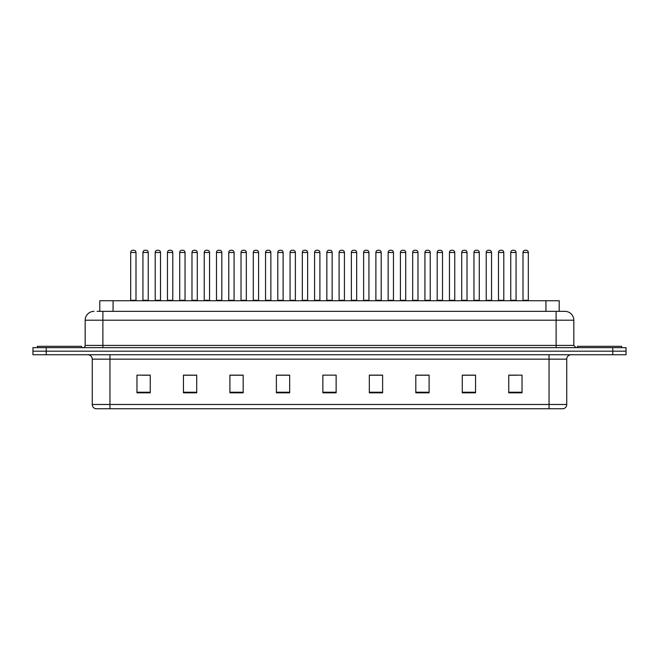 <?xml version="1.0" encoding="UTF-8"?>
<svg xmlns="http://www.w3.org/2000/svg" width="659" height="659" viewBox="0 0 659 659"><rect width="100%" height="100%" fill="white"/><g stroke="black" fill="none" stroke-linecap="round" stroke-linejoin="round"><path stroke-width="0.99" d="M99.789 311.353L99.789 300.726L559.211 300.726L559.211 311.353M566.74 404.478C566.616 406.603 565.554 408.02 563.552 408.728L549.038 408.728L549.038 404.478L566.74 404.478L566.74 359.155A4.424 4.424 0 0 1 571.164 354.731M549.038 408.728L95.448 408.728A4.424 4.424 0 0 1 92.26 404.478L92.26 359.155C91.996 356.47 90.522 354.995 87.836 354.731M626.05 354.731L626.05 351.189L32.95 351.189L32.95 354.731L46.229 354.731L46.229 351.189L32.95 351.189L32.95 347.647L46.229 347.647L46.229 351.189L626.05 351.189L626.05 354.731L46.229 354.731M522.035 392.838L522.035 375.136L508.756 375.136L508.756 392.838L522.035 392.838M475.559 392.838L475.559 375.136L462.28 375.136L462.28 392.838L475.559 392.838M429.091 392.838L429.091 375.136L415.813 375.136L415.813 392.838L429.091 392.838M382.615 392.838L382.615 375.136L369.337 375.136L369.337 392.838L382.615 392.838M150.244 392.838L150.244 375.136L136.965 375.136L136.965 392.838L150.244 392.838M196.72 392.838L196.72 375.136L183.441 375.136L183.441 392.838L196.72 392.838M243.187 392.838L243.187 375.136L229.909 375.136L229.909 392.838L243.187 392.838M289.663 392.838L289.663 375.136L276.385 375.136L276.385 392.838L289.663 392.838M336.139 392.838L336.139 375.136L322.861 375.136L322.861 392.838L336.139 392.838M424.264 375.226L418.638 375.226M473.302 375.226L467.684 375.226M510.082 375.226L516.722 375.226M289.4 375.226L283.782 375.226M277.142 375.226L289.663 375.226M240.362 375.226L234.736 375.226M191.316 375.226L185.698 375.226M142.278 375.226L148.918 375.226M369.337 375.226L381.858 375.226M375.218 375.226L369.6 375.226M326.18 375.136L332.82 375.136M243.187 375.226L229.909 375.226M196.72 375.226L183.441 375.226M429.091 375.226L415.813 375.226M475.559 375.226L462.28 375.226M97.334 311.353L564.969 311.353A8.855 8.855 0 0 1 573.824 320.208L573.824 345.431L576.032 347.647M97.128 311.353L102.886 311.353L102.886 320.208L85.176 320.208L85.176 345.431A2.216 2.216 0 0 1 82.968 347.647M94.031 311.353A8.855 8.855 0 0 0 85.176 320.208M626.05 347.647L626.05 351.189L626.05 347.647L46.229 347.647M573.824 320.208L556.114 320.208L556.114 311.353L564.969 311.353M135.993 252.488L130.68 252.488A2.216 2.216 0 0 1 132.896 250.272L133.777 250.272A2.216 2.216 0 0 1 135.993 252.488L135.993 300.29A0.445 0.445 0 0 0 136.429 300.726M130.68 252.488L130.68 300.29A0.445 0.445 0 0 1 130.235 300.726M142.937 252.488A2.216 2.216 0 0 1 145.153 250.272L146.034 250.272A2.216 2.216 0 0 1 148.25 252.488L142.937 252.488L142.937 300.29A0.445 0.445 0 0 1 142.501 300.726M148.25 252.488L148.25 300.29A0.445 0.445 0 0 0 148.695 300.726M132.896 250.272L133.777 250.272M81.634 347.647L81.634 346.321L37.374 346.321L37.374 347.647M160.508 252.488L155.203 252.488A2.216 2.216 0 0 1 157.41 250.272L158.3 250.272A2.216 2.216 0 0 1 160.508 252.488L160.508 300.29A0.445 0.445 0 0 0 160.953 300.726M155.203 252.488L155.203 300.29A0.445 0.445 0 0 1 154.758 300.726M185.031 252.488L179.718 252.488A2.216 2.216 0 0 1 181.933 250.272L182.815 250.272A2.216 2.216 0 0 1 185.031 252.488L185.031 300.29A0.445 0.445 0 0 0 185.476 300.726M179.718 252.488L179.718 300.29A0.445 0.445 0 0 1 179.281 300.726M204.241 252.488L204.241 300.29L209.554 300.29L209.554 252.488L204.241 252.488A2.216 2.216 0 0 1 206.456 250.272L207.338 250.272A2.216 2.216 0 0 1 209.554 252.488L209.554 300.29A0.445 0.445 0 0 0 209.999 300.726M204.241 300.29A0.445 0.445 0 0 1 203.796 300.726M228.319 300.726A0.445 0.445 0 0 0 228.764 300.29L228.764 252.488L228.764 300.29L234.077 300.29L234.077 252.488L228.764 252.488A2.216 2.216 0 0 1 230.971 250.272L231.861 250.272A2.216 2.216 0 0 1 234.077 252.488L234.077 300.29A0.445 0.445 0 0 0 234.513 300.726M167.46 252.488A2.216 2.216 0 0 1 169.676 250.272L170.557 250.272A2.216 2.216 0 0 1 172.773 252.488L167.46 252.488L167.46 300.29A0.445 0.445 0 0 1 167.015 300.726M172.773 252.488L172.773 300.29A0.445 0.445 0 0 0 173.21 300.726M191.983 252.488A2.216 2.216 0 0 1 194.191 250.272L195.08 250.272A2.216 2.216 0 0 1 197.288 252.488L191.983 252.488L191.983 300.29A0.445 0.445 0 0 1 191.538 300.726M197.288 252.488L197.288 300.29A0.445 0.445 0 0 0 197.733 300.726M216.498 252.488A2.216 2.216 0 0 1 218.714 250.272L219.604 250.272A2.216 2.216 0 0 1 221.811 252.488L216.498 252.488L216.498 300.29A0.445 0.445 0 0 1 216.061 300.726M221.811 252.488L221.811 300.29A0.445 0.445 0 0 0 222.256 300.726M621.626 347.647L621.626 346.321L577.366 346.321L577.366 347.647M258.592 252.488L253.278 252.488A2.216 2.216 0 0 1 255.494 250.272L256.384 250.272A2.216 2.216 0 0 1 258.592 252.488L258.592 300.29A0.445 0.445 0 0 0 259.036 300.726M253.278 252.488L253.278 300.29A0.445 0.445 0 0 1 252.842 300.726M277.357 300.726A0.445 0.445 0 0 0 277.801 300.29L277.801 252.488L277.801 300.29L283.115 300.29L283.115 252.488L277.801 252.488A2.216 2.216 0 0 1 280.017 250.272L280.899 250.272A2.216 2.216 0 0 1 283.115 252.488L283.115 300.29A0.445 0.445 0 0 0 283.559 300.726M307.638 252.488L302.324 252.488A2.216 2.216 0 0 1 304.54 250.272L305.422 250.272A2.216 2.216 0 0 1 307.638 252.488L307.638 300.29A0.445 0.445 0 0 0 308.074 300.726M302.324 252.488L302.324 300.29A0.445 0.445 0 0 1 301.88 300.726M241.021 252.488A2.216 2.216 0 0 1 243.237 250.272L244.118 250.272A2.216 2.216 0 0 1 246.334 252.488L241.021 252.488L241.021 300.29A0.445 0.445 0 0 1 240.576 300.726M246.334 252.488L246.334 300.29A0.445 0.445 0 0 0 246.779 300.726M265.544 252.488A2.216 2.216 0 0 1 267.752 250.272L268.641 250.272A2.216 2.216 0 0 1 270.857 252.488L265.544 252.488L265.544 300.29A0.445 0.445 0 0 1 265.099 300.726M270.857 252.488L270.857 300.29A0.445 0.445 0 0 0 271.294 300.726M290.067 252.488A2.216 2.216 0 0 1 292.275 250.272L293.164 250.272A2.216 2.216 0 0 1 295.372 252.488L290.067 252.488L290.067 300.29A0.445 0.445 0 0 1 289.622 300.726M295.372 252.488L295.372 300.29A0.445 0.445 0 0 0 295.817 300.726M332.152 252.488L326.848 252.488A2.216 2.216 0 0 1 329.055 250.272L329.945 250.272A2.216 2.216 0 0 1 332.152 252.488L332.152 300.29A0.445 0.445 0 0 0 332.597 300.726M326.848 252.488L326.848 300.29A0.445 0.445 0 0 1 326.403 300.726M351.362 252.488L351.362 300.29L356.676 300.29L356.676 252.488L351.362 252.488A2.216 2.216 0 0 1 353.578 250.272L354.46 250.272A2.216 2.216 0 0 1 356.676 252.488L356.676 300.29A0.445 0.445 0 0 0 357.12 300.726M351.362 300.29A0.445 0.445 0 0 1 350.926 300.726M381.199 252.488L375.885 252.488A2.216 2.216 0 0 1 378.101 250.272L378.983 250.272A2.216 2.216 0 0 1 381.199 252.488L381.199 300.29A0.445 0.445 0 0 0 381.643 300.726M375.885 252.488L375.885 300.29A0.445 0.445 0 0 1 375.441 300.726M400.408 252.488L400.408 300.29L405.722 300.29L405.722 252.488L400.408 252.488A2.216 2.216 0 0 1 402.616 250.272L403.506 250.272A2.216 2.216 0 0 1 405.722 252.488L405.722 300.29A0.445 0.445 0 0 0 406.158 300.726M400.408 300.29A0.445 0.445 0 0 1 399.964 300.726M424.923 252.488L424.923 300.29L430.236 300.29L430.236 252.488L424.923 252.488A2.216 2.216 0 0 1 427.139 250.272L428.029 250.272A2.216 2.216 0 0 1 430.236 252.488L430.236 300.29A0.445 0.445 0 0 0 430.681 300.726M424.923 300.29A0.445 0.445 0 0 1 424.487 300.726M314.582 252.488A2.216 2.216 0 0 1 316.798 250.272L317.679 250.272A2.216 2.216 0 0 1 319.895 252.488L314.582 252.488L314.582 300.29A0.445 0.445 0 0 1 314.145 300.726M319.895 252.488L319.895 300.29A0.445 0.445 0 0 0 320.34 300.726M339.105 252.488A2.216 2.216 0 0 1 341.321 250.272L342.202 250.272A2.216 2.216 0 0 1 344.418 252.488L339.105 252.488L339.105 300.29A0.445 0.445 0 0 1 338.66 300.726M344.418 252.488L344.418 300.29A0.445 0.445 0 0 0 344.855 300.726M363.628 252.488A2.216 2.216 0 0 1 365.836 250.272L366.725 250.272A2.216 2.216 0 0 1 368.933 252.488L363.628 252.488L363.628 300.29A0.445 0.445 0 0 1 363.183 300.726M368.933 252.488L368.933 300.29A0.445 0.445 0 0 0 369.378 300.726M388.143 252.488A2.216 2.216 0 0 1 390.359 250.272L391.248 250.272A2.216 2.216 0 0 1 393.456 252.488L388.143 252.488L388.143 300.29A0.445 0.445 0 0 1 387.706 300.726M393.456 252.488L393.456 300.29A0.445 0.445 0 0 0 393.901 300.726M412.666 252.488A2.216 2.216 0 0 1 414.882 250.272L415.763 250.272A2.216 2.216 0 0 1 417.979 252.488L412.666 252.488L412.666 300.29A0.445 0.445 0 0 1 412.221 300.726M417.979 252.488L417.979 300.29A0.445 0.445 0 0 0 418.424 300.726M454.759 252.488L449.446 252.488A2.216 2.216 0 0 1 451.662 250.272L452.544 250.272A2.216 2.216 0 0 1 454.759 252.488L454.759 300.29A0.445 0.445 0 0 0 455.204 300.726M449.446 252.488L449.446 300.29A0.445 0.445 0 0 1 449.001 300.726M479.282 252.488L473.969 252.488A2.216 2.216 0 0 1 476.185 250.272L477.067 250.272A2.216 2.216 0 0 1 479.282 252.488L479.282 300.29A0.445 0.445 0 0 0 479.719 300.726M473.969 252.488L473.969 300.29A0.445 0.445 0 0 1 473.524 300.726M503.797 252.488L498.492 252.488A2.216 2.216 0 0 1 500.7 250.272L501.59 250.272A2.216 2.216 0 0 1 503.797 252.488L503.797 300.29A0.445 0.445 0 0 0 504.242 300.726M498.492 252.488L498.492 300.29A0.445 0.445 0 0 1 498.047 300.726M528.32 252.488L523.007 252.488A2.216 2.216 0 0 1 525.223 250.272L526.104 250.272A2.216 2.216 0 0 1 528.32 252.488L528.32 300.29A0.445 0.445 0 0 0 528.765 300.726M523.007 252.488L523.007 300.29A0.445 0.445 0 0 1 522.571 300.726M437.189 252.488A2.216 2.216 0 0 1 439.396 250.272L440.286 250.272A2.216 2.216 0 0 1 442.502 252.488L437.189 252.488L437.189 300.29A0.445 0.445 0 0 1 436.744 300.726M442.502 252.488L442.502 300.29A0.445 0.445 0 0 0 442.939 300.726M461.712 252.488A2.216 2.216 0 0 1 463.92 250.272L464.809 250.272A2.216 2.216 0 0 1 467.017 252.488L461.712 252.488L461.712 300.29A0.445 0.445 0 0 1 461.267 300.726M467.017 252.488L467.017 300.29A0.445 0.445 0 0 0 467.462 300.726M486.227 252.488A2.216 2.216 0 0 1 488.443 250.272L489.324 250.272A2.216 2.216 0 0 1 491.54 252.488L486.227 252.488L486.227 300.29A0.445 0.445 0 0 1 485.79 300.726M491.54 252.488L491.54 300.29A0.445 0.445 0 0 0 491.985 300.726M510.75 252.488A2.216 2.216 0 0 1 512.966 250.272L513.847 250.272A2.216 2.216 0 0 1 516.063 252.488L510.75 252.488L510.75 300.29A0.445 0.445 0 0 1 510.305 300.726M516.063 252.488L516.063 300.29A0.445 0.445 0 0 0 516.499 300.726M157.41 250.272L158.3 250.272M181.933 250.272L182.815 250.272M206.456 250.272L207.338 250.272M230.971 250.272L231.861 250.272M255.494 250.272L256.384 250.272M280.017 250.272L280.899 250.272M304.54 250.272L305.422 250.272M329.055 250.272L329.945 250.272M353.578 250.272L354.46 250.272M378.101 250.272L378.983 250.272M402.616 250.272L403.506 250.272M427.139 250.272L428.029 250.272M451.662 250.272L452.544 250.272M476.185 250.272L477.067 250.272M500.7 250.272L501.59 250.272M525.223 250.272L526.104 250.272M113.068 311.353L113.068 300.726M545.932 311.353L545.932 300.726M549.038 354.731L549.038 359.155L92.26 359.155M566.74 359.155L549.038 359.155L549.038 404.478L109.962 404.478L109.962 408.728M92.26 404.478L109.962 404.478L109.962 354.731M612.771 354.731L612.771 347.647M336.139 392.22L322.861 392.22M289.663 392.22L276.385 392.22M243.187 392.22L229.909 392.22M196.72 392.22L183.441 392.22M150.244 392.22L136.965 392.22M382.615 392.22L369.337 392.22M429.091 392.22L415.813 392.22M475.559 392.22L462.28 392.22M522.035 392.22L508.756 392.22M102.886 347.647L102.886 345.431L573.824 345.431M85.176 345.431L102.886 345.431L102.886 320.208L556.114 320.208L556.114 347.647M130.68 300.29L135.993 300.29M142.937 300.29L148.25 300.29M155.203 300.29L160.508 300.29M179.718 300.29L185.031 300.29M167.46 300.29L172.773 300.29M191.983 300.29L197.288 300.29M216.498 300.29L221.811 300.29M253.278 300.29L258.592 300.29M302.324 300.29L307.638 300.29M241.021 300.29L246.334 300.29M265.544 300.29L270.857 300.29M290.067 300.29L295.372 300.29M326.848 300.29L332.152 300.29M375.885 300.29L381.199 300.29M314.582 300.29L319.895 300.29M339.105 300.29L344.418 300.29M363.628 300.29L368.933 300.29M388.143 300.29L393.456 300.29M412.666 300.29L417.979 300.29M449.446 300.29L454.759 300.29M473.969 300.29L479.282 300.29M498.492 300.29L503.797 300.29M523.007 300.29L528.32 300.29M437.189 300.29L442.502 300.29M461.712 300.29L467.017 300.29M486.227 300.29L491.54 300.29M510.75 300.29L516.063 300.29"/></g></svg>
